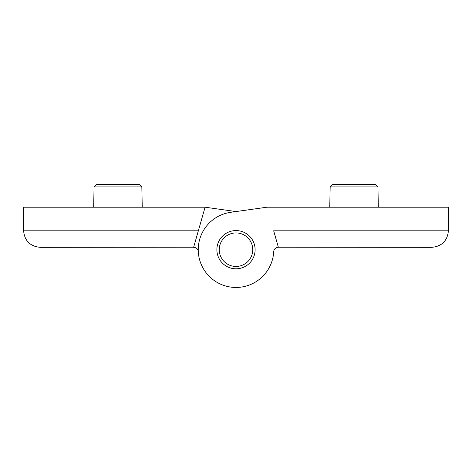 <?xml version="1.0" encoding="UTF-8"?>
<svg xmlns="http://www.w3.org/2000/svg" width="472" height="472" viewBox="0 0 472 472"><rect width="100%" height="100%" fill="white"/><g stroke="black" fill="none" stroke-linecap="round" stroke-linejoin="round"><path stroke-width="0.71" d="M141.836 186.912L139.382 184.552L96.524 184.552L94.07 186.912L141.836 186.912L142.243 207.208M23.6 230.808C24.597 240.826 30.108 246.331 40.12 247.328C30.108 246.331 24.597 240.826 23.6 230.808L23.6 207.208L205.084 207.208L236 211.556L205.084 207.208L198.334 230.808L23.6 230.808M198.293 251.706A4.72 4.72 0 0 0 193.644 247.234L40.12 247.328M193.614 247.328L198.334 230.808M236 232.932A16.756 16.756 0 0 1 250.514 258.066A16.756 16.756 0 0 1 221.486 258.066A16.756 16.756 0 0 1 236 232.932M377.93 186.912L330.164 186.912L332.618 184.552L375.476 184.552L377.93 186.912L378.337 207.208M266.916 207.208L230.743 212.3A37.76 37.76 0 0 0 198.346 252.532A37.76 37.76 0 0 0 236.413 287.448A37.76 37.76 0 0 0 273.707 251.706A4.72 4.72 0 0 1 278.356 247.234L273.666 230.808L448.4 230.808C447.403 240.826 441.892 246.331 431.88 247.328C441.892 246.331 447.403 240.826 448.4 230.808L448.4 207.208L266.916 207.208L236 211.556M278.356 247.234L431.88 247.328M255.116 249.688A19.116 19.116 0 0 1 226.442 266.243A19.116 19.116 0 0 1 226.442 233.133A19.116 19.116 0 0 1 255.116 249.688M94.07 186.912L93.662 207.208M330.164 186.912L329.757 207.208"/></g></svg>
